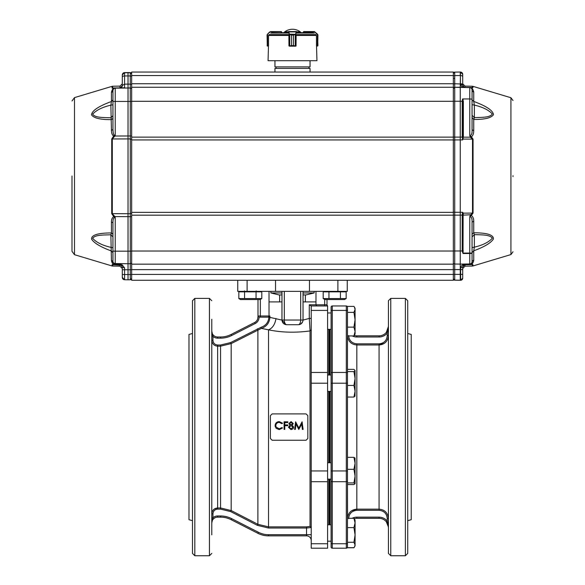 <?xml version="1.0" encoding="UTF-8"?>
<svg xmlns="http://www.w3.org/2000/svg" width="585" height="585" viewBox="0 0 585 585"><rect width="100%" height="100%" fill="white"/><g stroke="black" fill="none" stroke-linecap="round" stroke-linejoin="round"><path stroke-width="0.88" d="M281.97 292.946L270.862 292.946L279.045 294.935L281.97 294.935M303.03 294.935L305.955 294.935L314.138 292.946L314.138 291.374M303.03 292.946L314.138 292.946M355.08 331.534L355.08 308.295L354.4 307.103L355.08 309.377L353.932 312.368L355.08 319.746L353.932 327.132L355.08 331.534L353.932 335.929L355.08 334.028L355.08 331.534M353.932 327.132L347.483 327.132L347.483 306.394L353.932 306.394L354.4 307.103M355 396.221L355.08 391.248L353.932 397.047L347.483 397.047L347.483 312.368L353.932 312.368M353.932 371.607L355.08 378.532L353.932 385.449L355.08 391.248L355.08 370.48L353.932 371.607L347.483 371.607L347.483 335.929L353.932 335.929M347.57 517.286L347.483 482.917L347.483 547.757L353.932 547.757L354.4 547.041M329.348 329.348L329.348 375.014L329.348 329.348M329.348 391.394L329.348 462.757L329.348 391.394M329.348 479.13L329.348 524.796L329.348 479.13M388.389 327.242L388.345 327.673M388.133 328.785L388.023 329.165M387.409 330.715L386.341 332.353A9.36 9.36 0 0 1 379.065 335.827L356.835 335.827A9.36 9.36 0 0 1 354.247 335.461A9.36 9.36 0 0 0 356.835 335.827L379.065 335.827A9.36 9.36 0 0 0 386.341 332.353L388.425 326.474L387.255 333.092L386.341 332.353M388.389 526.902L386.341 521.791L387.277 523.195M387.409 523.429L388.221 525.754M388.425 527.677L387.255 521.059A10.53 10.53 0 0 0 379.065 517.147A10.53 10.53 0 0 1 387.255 521.059L386.341 521.791A9.36 9.36 0 0 0 379.065 518.317L356.835 518.317A9.36 9.36 0 0 0 354.225 518.69M388.425 518.588L387.255 518.588C386.78 513.572 384.053 510.815 379.065 510.31L379.065 509.155C384.703 509.652 387.818 512.796 388.425 518.588L387.979 515.721M347.483 518.588C348.075 512.804 351.197 509.659 356.835 509.155L379.065 509.155L379.065 344.989L384.243 343.417M386.217 512.504L385.829 512.072M385.032 511.319L383.702 510.391M356.777 509.155L351.658 510.734M348.243 514.866L347.921 515.721M387.665 339.278L387.979 338.423M388.33 336.865L388.425 335.556C387.826 341.34 384.711 344.485 379.065 344.989L356.835 344.989C351.205 344.492 348.082 341.347 347.483 335.556M348.653 335.556C349.121 340.572 351.848 343.329 356.835 343.834L356.835 510.31C351.841 510.822 349.113 513.586 348.653 518.588M356.835 343.834L379.065 343.834C384.06 343.322 386.795 340.565 387.255 335.556L388.425 335.556M331.103 307.125A1.17 1.17 0 0 1 332.273 305.955L346.313 305.955A1.17 1.17 0 0 1 347.483 307.125L347.483 311.235A1.17 0.826 0 0 0 346.313 310.408L346.313 305.955A1.17 1.17 0 0 1 347.483 307.125A1.17 1.17 0 0 0 346.313 305.955L332.273 305.955L332.273 548.196A1.17 1.17 0 0 1 331.103 547.026L331.103 307.125A1.17 1.17 0 0 1 332.273 305.955A1.17 1.17 0 0 0 331.103 307.125M347.483 373.274L347.483 383.204L346.313 383.204L346.313 372.448A1.17 0.826 0 0 1 347.483 373.274M353.932 385.449L347.483 385.449L347.483 469.316L347.483 457.338L353.932 457.338L355.08 463.327L355.036 457.997M347.483 470.947L347.483 480.87A1.17 0.826 -0 0 1 346.313 481.696L346.313 470.947L347.483 470.947M347.483 547.026A1.17 1.17 0 0 1 346.313 548.196L346.313 543.743A1.17 0.826 -0 0 0 347.483 542.909L347.483 547.026M331.103 374.137L331.103 383.204L346.313 383.204L346.313 470.947L331.103 470.947M331.103 480.007L331.103 508.16M331.103 345.984L331.103 330.225M332.273 548.196L346.313 548.196M405.383 298.394L407.723 300.734L407.723 553.41L405.383 555.75L405.383 298.394L390.765 298.394L390.765 555.75L388.425 553.41L388.425 300.734L390.765 298.394M407.723 520.657L411.233 519.714L411.233 334.43L407.723 333.487M355.08 333.15L354.539 334.971L355.08 334.028M355.08 522.946L355.08 520.116L353.932 518.295L355.08 522.946L353.932 527.59L355.08 534.931L355.08 522.946M354.539 546.799L355.08 545.856L355.08 534.931L353.932 542.28L355.08 544.979L354.539 546.799L353.932 547.67L347.483 547.67M353.932 542.28L347.483 542.28L347.483 527.59L353.932 527.59M347.483 518.295L353.932 518.295M355.08 483.81L355.08 463.327L353.932 469.316L355.08 476.117L353.932 482.917L355.08 483.81M355.08 483.736L353.932 484.548L347.483 484.548M355.08 458.15L353.932 457.338M353.932 482.917L347.483 482.917L347.483 469.316L353.932 469.316M237.751 291.374L237.751 280.266L237.751 291.374L247.111 291.374L247.111 280.266L275.535 280.266L275.535 291.374L347.249 291.374L347.249 280.266M294.613 429.419L295.622 421.792L298.855 428.052L302.087 421.792L303.096 429.419L302.408 429.419L301.684 423.928L298.781 429.419L296.032 423.92L295.301 429.419L294.613 429.419M295.301 429.412L296.032 423.92M297.611 427.072L296.032 423.928M302.408 429.412L301.684 423.942L300.112 427.072M298.365 427.072L298.855 428.044L299.344 427.072M292.566 423.562L291.052 422.392L289.546 423.577L291.081 424.82L292.566 423.547L291.052 422.377L289.546 423.562M291.096 425.609L289.158 427.284L291.052 428.827L292.961 427.211L291.096 425.602L289.158 427.284L291.052 428.834L292.961 427.225M292.953 427.072L291.096 425.602M288.866 423.555L291.089 421.595L293.253 423.577L292.171 425.171L293.633 427.072L293.063 428.776L291.045 429.617L288.471 427.262L289.977 425.171L288.866 423.555L289.977 425.178M293.253 423.584L292.171 425.178M284.091 421.792L287.791 421.792L287.791 422.589L284.771 422.575L284.771 424.922L287.791 424.922L287.791 425.712L284.771 425.704L284.771 429.419L284.091 429.419L284.091 421.792M287.791 425.712L284.771 425.712M284.771 424.922L284.771 422.589L287.791 422.589M282.526 423.189L281.933 423.664L279.169 422.392C277.129 422.538 276.01 423.613 275.798 425.617L276.135 427.072L279.213 428.834L281.933 427.562L282.526 428.015L279.22 429.617L276.083 428.278L275.118 425.566C275.359 423.087 276.72 421.77 279.213 421.595L282.526 423.204L281.933 423.664L279.169 422.392M275.14 426.026L275.33 426.962M276.135 427.072L279.213 428.827L281.933 427.562L282.526 428.015M279.169 422.377C277.129 422.524 276.01 423.598 275.798 425.617L275.798 425.566M272.142 440.242L306.072 440.242L307.827 438.494L307.827 415.65L306.072 413.902L272.142 413.902L270.394 415.65L270.394 438.494L272.142 440.242M311.22 527.516L310.05 526.361L306.54 526.866L306.54 528.028L311.22 527.516L306.54 528.028L268.522 528.028L257.363 525.33L230.644 511.575L220.552 509.125L220.552 507.97L231.17 510.544L257.897 524.292L268.522 526.866L268.522 528.028M211.785 517.762L212.955 517.762L211.785 522.997A5.85 5.85 0 0 1 217.635 517.147L217.635 515.977L220.552 515.977L220.552 517.147L217.635 517.147L220.552 517.147A23.393 23.393 0 0 1 231.17 519.699L231.704 518.654L258.431 532.27L257.897 533.315L231.17 519.699L257.897 533.315A23.393 23.393 0 0 0 268.522 535.86L306.54 535.86A4.68 4.68 0 0 1 311.22 540.54M258.724 315.995L257.919 317.165L258.585 316.01L257.992 316.704L258.724 315.995L269.02 315.995L268.274 317.165L259.067 317.165M261.049 327.293L261.4 328.397L231.17 343.6L220.552 346.174L220.552 345.018L230.644 342.569L261.049 327.293C265.809 325.633 268.42 322.32 268.873 317.37L268.274 317.165M268.873 317.033L269.897 315.995L269.897 317.37L281.97 320.097L285.889 324.653M257.992 316.704L257.992 299.564L257.992 316.704A1.17 1.17 0 0 1 257.897 317.165L257.897 317.245A5.85 5.85 0 0 1 254.702 322.459L231.17 334.452L254.702 322.459L255.236 323.505L231.704 335.49L231.17 334.452A23.393 23.393 0 0 1 220.552 336.997L217.635 336.997A5.85 5.85 0 0 1 211.785 331.147L212.955 336.382L211.785 336.382M311.22 329.816L310.05 330.927L309.282 318.415L310.05 330.927C295.41 332.902 281.568 332.536 268.522 329.823L261.4 328.397C266.592 326.554 269.422 322.876 269.897 317.37L268.873 317.37M220.552 509.125L217.635 509.125C214.775 509.418 213.218 510.997 212.955 513.857L211.785 513.857C212.143 510.266 214.095 508.299 217.635 507.97L220.552 507.97L220.552 346.174L217.635 346.174C214.103 345.859 212.15 343.892 211.785 340.287L212.955 340.287C213.225 343.154 214.783 344.733 217.635 345.018L220.552 345.018M211.828 341.011L212.209 342.496M323.205 298.562L323.205 291.842L328.945 291.842L328.945 298.562L323.205 298.562L324.938 299.564L344.433 299.564L327.008 299.564L327.008 304.939L326.62 304.785L327.593 305.955L327.008 304.939L327.593 305.955L327.593 548.196L311.22 548.196L327.593 548.196M315.98 291.374L315.98 304.785L316.726 305.955M315.98 301.904L303.03 301.904L303.03 291.374L303.03 320.039C302.759 322.847 301.195 324.404 298.35 324.719L286.65 324.719C283.805 324.404 282.241 322.847 281.97 320.039L284.31 320.039C284.449 322.847 285.224 324.404 286.65 324.719L298.35 324.719C299.776 324.404 300.551 322.847 300.69 320.039L303.03 320.039A4.27 3.898 -90 0 1 303.03 320.097L309.282 318.415L309.282 304.785L311.22 305.955L311.22 548.196M309.282 318.415L311.22 318.415M217.591 507.97L214.402 508.95M214.125 509.147L212.808 510.529M212.501 511.041L212.209 511.656M281.97 301.904L269.02 301.904L269.02 291.374M306.54 526.866L268.522 526.866L268.522 329.823C272.471 328.243 274.965 324.478 276.01 318.511M299.213 324.638L299.725 324.507M300.12 324.368L300.514 324.185M300.697 324.083L302.65 321.874M281.97 320.097A4.27 3.898 90 0 1 281.97 320.039L281.97 291.374M303.03 320.039L303.03 301.904M327.593 305.955L311.22 305.955M211.785 534.865L211.785 319.278M211.785 340.331L211.785 329.808M211.785 467.364L211.785 456.834M192.48 427.072L192.48 300.734L194.82 298.394L194.82 555.75L192.48 553.41L192.48 427.072M247.111 291.374L275.535 291.374M269.897 315.995L269.02 315.995L269.02 301.904M257.992 291.374L240.369 291.374L240.369 291.842L238.834 291.842L261.795 291.842L261.795 298.562L256.055 298.562L256.055 291.842M309.465 280.266L309.465 291.374M192.48 333.487L188.977 334.43L188.977 519.714L192.48 520.657M355.08 370.48L353.932 369.362L347.483 369.362M353.932 397.047L355.08 395.921M131.654 87.245L131.654 72.043L453.346 72.043L453.346 87.245L131.654 87.245L131.654 280.266L453.346 280.266L453.346 274.416L131.654 274.416M453.346 87.245L453.346 274.416M316.478 72.043L268.522 72.043M122.294 85.512L124.481 84.152L128.027 84.116L128.027 72.562L130.272 72.599A1.404 1.404 -0 0 1 131.654 74.002A1.404 1.404 -0 0 0 130.272 72.599L130.272 72.73A1.404 1.404 -0 0 1 131.654 74.134M122.294 274.285L122.294 277.407A2.34 2.34 180 0 0 124.59 279.747L128.027 279.805L128.027 269.758L124.59 269.758L124.59 267.923L122.294 267.25L121.139 265.239L122.28 264.946L124.59 267.923M128.027 279.805L124.59 279.747L122.294 277.407A2.34 2.34 180 0 0 124.59 279.747L124.59 274.548L130.272 274.548L130.272 279.762A1.404 1.404 180 0 0 131.654 278.358A1.404 1.404 180 0 1 130.272 279.762L128.027 279.805L130.272 279.762L131.654 278.358M131.654 216.633L131.654 215.631L131.654 216.633L130.272 216.633L130.272 213.722L131.654 213.137L131.654 139.486L130.272 138.908L130.272 88.006A1.404 1.404 -0 0 1 131.654 89.41M131.654 89.373A1.404 1.404 180 0 0 130.272 87.969L120.013 88.064M120.444 87.962A2.34 2.34 180 0 1 119.998 88.013L122.294 85.717L122.294 75.092A2.34 2.34 -0 0 1 124.59 72.752L130.272 72.599L131.654 74.002M122.294 75.092L122.294 77.118A2.34 1.163 180 0 1 124.59 75.948L124.59 72.752L130.272 72.73L130.272 75.94L124.59 75.948L124.59 87.991M122.294 74.96A2.34 2.34 -0 0 1 124.59 72.62L122.294 74.96A2.34 2.34 -0 0 1 124.59 72.62L128.027 72.562M122.28 264.946L119.998 264.201L121.139 265.239L119.998 264.917L119.998 264.201L115.238 264.127L115.238 263.542L128.027 263.747L128.027 269.758L130.272 269.758L130.272 274.548L131.654 274.548M122.294 277.407L122.294 267.25C122.031 265.897 121.643 265.224 121.139 265.239L115.238 264.837L112.934 262.497L115.238 264.127L115.238 264.837L119.998 264.917L119.998 266.19L122.294 268.522M131.654 262.402A1.404 1.316 0 0 1 130.272 263.711L128.027 263.747L128.027 216.647L114.982 216.596L115.143 217.686C113.6 217.364 112.868 219.199 112.934 223.192L112.934 250.621M131.654 139.486L131.654 138.506L131.654 139.486M131.654 136.985L131.654 135.983L131.654 136.985M114.265 135.632L113.687 135.998L114.258 136.7L114.982 136.027L114.265 135.632L115.238 134.835L115.238 101.446L112.934 101.439L112.934 129.424C113.146 134.243 113.914 136.049 115.238 134.835L114.982 136.027L128.027 135.983L128.027 84.116L130.272 84.138L130.272 75.94A1.404 0.702 0 0 1 131.654 76.642M121.994 86.814A2.34 2.34 180 0 0 122.294 85.673M114.85 88.101L119.998 88.013L119.998 86.119L122.294 83.779M112.934 261.868L112.934 261.064M112.598 264.574L114.338 264.595C112.795 264.259 111.83 262.899 111.435 260.522A2.106 1.982 0 0 1 112.934 262.424L112.934 262.139M131.654 135.983L128.027 135.983L128.027 216.647L130.272 216.633L130.272 251.177L131.654 251.177M112.934 104.803L110.865 105.154C102.507 107.092 96.452 110.075 92.708 114.104C94.755 117.936 104.196 117.483 110.865 117.79L112.934 115.691L112.934 105.454M112.934 101.439L112.934 90.529A2.34 2.34 -0 0 1 115.238 88.189L115.238 101.446L131.654 101.446M120.89 87.86L124.59 87.794M115.223 88.101L115.238 88.101C114.185 87.882 113.417 88.671 112.934 90.463L112.934 90.821M114.901 264.727L112.649 264.786L115.099 264.829M112.934 252.683L111.435 251.002C100.605 247.002 93.995 243.038 91.596 239.111C91.282 235.031 97.892 232.969 111.435 232.94L112.934 234.219L112.934 236.874L110.865 234.775C104.196 235.082 94.763 234.6 92.708 238.424C96.452 242.439 102.507 245.415 110.865 247.353L112.934 247.718L112.934 246.431M112.934 236.874L112.934 260.281M115.238 217.788L115.238 263.542A2.34 2.194 0 0 1 112.934 261.349L112.934 251.177L130.272 251.177L130.272 269.758L131.654 269.758M114.258 136.7L112.298 138.959L130.272 138.908L130.272 213.722L112.298 213.664L114.258 215.923L113.687 216.625L115.143 217.686M112.934 118.367L111.435 119.64C100.313 119.72 93.673 118.112 91.516 114.806C92.006 110.645 98.646 106.214 111.435 101.498L112.934 99.816M112.934 90.529L112.934 90.463A2.106 1.967 -0 0 1 111.435 92.342L111.435 101.498L110.865 105.154L111.435 130.448C111.538 133.431 112.291 135.281 113.687 135.998L111.728 138.996L112.298 138.959L112.298 213.664L111.728 213.627L111.728 138.996M131.654 84.84A1.404 0.702 180 0 0 130.272 84.138L130.272 88.006L114.792 88.152M112.934 223.192A2.106 1.082 0 0 0 111.435 222.161L111.435 232.94L110.865 234.775L111.435 260.522M112.934 249.342L112.934 250M114.258 215.923L114.982 216.596L114.265 216.991M112.934 129.424L111.435 130.448M111.435 92.342C112.027 89.724 112.978 88.357 114.28 88.247L112.759 88.262M111.435 222.161C111.355 219.624 112.108 217.781 113.687 216.625L111.728 213.627M71.992 176.005L71.992 251.331L71.992 176.005M71.992 186.096L71.992 176.136M462.706 274.38L460.249 274.38L460.249 269.59L460.636 269.59L460.636 280.288L460.249 280.295L460.636 280.222A2.106 2.106 -0 0 0 462.706 278.116L462.706 267.089L460.636 267.747C461.309 265.59 462.574 264.508 464.424 264.5L469.762 264.354A2.34 2.033 -0 0 0 472.066 262.321L472.066 253.071A2.34 0.424 180 0 1 469.762 253.495L469.762 253.071L472.066 253.071L472.066 222.578C472.285 218.651 471.517 216.706 469.762 216.75L470.355 215.031L471.378 215.499L470.808 214.746L472.504 213.101L463.123 213.137L463.342 215.061L462.201 215.061L462.201 250.98L460.249 250.98L460.249 264.113L469.762 263.959L469.762 264.661C471.642 264.025 472.409 263.243 472.066 262.343L472.066 262.321A2.34 2.34 180 0 1 469.762 264.661L465.002 264.771A2.34 2.34 -0 0 0 462.706 267.111L462.706 267.133M453.346 274.38L460.249 274.38L460.249 280.23L454.728 280.135L454.728 264.025A1.404 1.316 180 0 1 453.346 262.716M464.344 87.377L463.686 87.275C462.34 87.289 461.243 86.171 460.41 83.926L462.706 85.125L464.344 87.392L465.002 87.487L460.249 87.216L460.41 75.531L460.41 83.721A2.34 1.17 0 0 1 462.706 84.891L462.706 74.368A2.34 2.34 180 0 0 460.41 72.028L460.41 75.531A2.34 1.17 0 0 1 462.706 76.701M460.249 72.021L460.249 75.531L454.728 75.582L454.728 72.123L460.249 72.021L454.728 72.123L453.346 73.527A1.404 1.404 180 0 1 454.728 72.123M454.728 280.2L460.249 280.295L454.728 280.2L453.346 278.796A1.404 1.404 -0 0 0 454.728 280.2L454.728 280.135A1.404 1.404 -0 0 1 453.346 278.731A1.404 1.404 -0 0 0 454.728 280.135M454.486 78.397L453.346 78.397M465.002 87.487L469.762 87.567A2.34 2.34 180 0 1 472.066 89.907A2.34 2.303 180 0 0 469.762 87.611L454.728 87.311L460.249 87.216L460.249 101.242L462.201 101.242L462.201 137.161L462.706 139.925L460.249 139.903L460.249 250.98L453.346 250.98M453.346 101.242L460.249 101.242L460.249 139.903L454.728 139.947L454.728 87.311A1.404 1.404 -0 0 0 453.346 88.715A1.404 1.404 -0 0 1 454.728 87.311L454.728 83.765L460.41 83.969M462.962 215.134L454.728 215.134L454.728 212.275L462.706 212.296L462.421 213.145L462.889 213.24L462.706 212.296L463.123 213.137L463.02 253.078L462.962 215.134M471.035 215.675L469.762 216.75L469.762 253.071L463.02 253.078L463.02 253.502L462.201 250.98L463.342 250.98M453.346 269.59L460.249 269.59L460.249 264.113L454.728 264.025L454.728 215.134L453.346 215.141M464.424 264.5L464.695 264.771L462.706 267.089M462.706 274.453L462.706 278.182A2.106 2.106 -0 0 1 460.636 280.288L460.249 280.295M462.706 267.155L462.706 269.59L460.636 269.59L460.636 267.747M464.205 87.34L463.203 86.602L462.706 84.891M462.706 76.737L462.706 84.935M463.342 101.242L462.201 101.242L462.581 98.945L463.342 101.242L463.342 137.161L462.706 139.925L463.02 99.143M453.346 137.087L463.342 137.087M462.201 137.161L470.355 137.19L469.762 135.471C471.517 135.515 472.285 133.57 472.066 129.643L472.066 89.929A2.34 2.194 180 0 0 473.733 92.035L473.733 101.439C486.398 106.119 492.987 110.521 493.484 114.66C491.341 117.943 484.76 119.545 473.733 119.464L474.362 117.629C480.958 117.314 490.288 117.753 492.292 113.965C488.614 109.98 482.632 107.026 474.362 105.095L472.066 104.686L472.066 115.296L474.362 117.629L474.362 105.095L473.733 101.439L472.066 99.955M462.421 139.076L472.504 139.12L470.355 137.19L471.035 136.546L469.762 135.471L469.762 98.953L462.581 98.945M462.201 215.061L462.421 213.145M472.066 236.947L472.066 247.565L474.362 247.155C482.632 245.225 488.614 242.27 492.292 238.285C490.288 234.49 480.958 234.921 474.362 234.614L472.066 236.947M462.706 267.184A2.34 2.303 180 0 1 465.002 264.873L465.002 266.19L472.351 266.058L472.351 264.749L471.832 264.654L472.402 264.53L465.002 264.771L472.402 264.53M470.113 87.604L472.402 87.757M470.545 87.713L470.676 87.735C472.044 87.794 473.06 89.227 473.733 92.035M462.706 85.11A2.34 2.303 0 0 0 465.002 87.414L472.351 87.538L472.351 86.244L465.002 86.119L465.002 87.516L469.762 87.611L469.762 98.953L472.066 99.157M463.342 215.134L470.808 214.746M474.362 234.614L473.733 232.771C487.144 232.823 493.703 234.892 493.411 238.972C491.027 242.885 484.468 246.833 473.733 250.811L474.362 247.155L474.362 234.614M472.066 234.19L473.733 232.771L473.733 221.444A2.34 1.185 180 0 0 472.066 222.578M472.066 259.828L472.066 262.321A2.34 2.194 -0 0 1 473.733 260.237L473.733 250.811L472.066 252.683L472.38 251.704M472.066 259.762L472.066 253.071M470.106 264.683L470.676 264.552C472.285 264.208 473.302 262.775 473.733 260.237M472.066 252.735L472.417 251.696M472.066 89.988L472.066 92.481M472.066 129.643L473.733 130.784L473.733 119.464L472.066 117.578M470.808 137.475L471.378 136.722L471.035 136.546M513.008 176.619L513.008 175.69M473.733 130.784C473.623 133.95 472.841 135.932 471.378 136.722L473.068 139.157L472.504 139.12L472.504 213.101L473.068 213.064L471.378 215.499C473.009 216.713 473.791 218.695 473.733 221.444M310.05 60.694L310.05 66.895L274.95 66.895L274.95 60.694M310.05 72.043L310.05 68.416L274.95 68.416L274.95 72.043M308.938 66.895L308.938 68.416M289.319 34.413L291.557 35.078L289.319 34.413L288.346 31.802L285.1 31.802L285.122 32.738L285.129 31.802L285.685 32.153M316.529 45.952L316.946 60.694L268.054 60.694L268.471 45.952M296.01 46.083L295.549 46.186L296.01 45.952M288.88 34.983L288.953 45.952L291.549 45.601L289.465 46.186L295.535 46.186L293.443 45.601L296.047 45.952L296.12 34.983M288.054 32.738L271.513 32.738M301.304 32.738A12.87 12.87 0 0 0 283.696 32.738L281.794 32.738L281.209 31.568L270.584 31.568L281.209 31.568L281.794 32.153M313.487 32.738L296.946 32.738M299.315 32.153L299.9 31.802L299.9 32.738L299.871 31.802L296.654 31.802L295.681 34.413L293.451 35.078L295.681 34.413M268.764 34.983L268.53 35.561L268.764 34.983M267.074 35.078L267.294 46.061L267.074 35.078L267.447 34.413L267.206 45.879L268.53 45.952L268.53 35.561M269.758 31.912L267.418 34.252L270.584 31.568L267.52 34.142L267.616 45.952L268.215 46.186M268.471 46.186L267.572 45.952M267.294 46.061L267.206 34.595M270.584 31.568L269.853 32.073M316.47 35.561L316.47 45.952L317.384 45.952L317.479 34.142L314.416 31.568L317.926 35.078L314.481 31.802L303.79 31.802L303.205 32.738L303.79 31.568L314.416 31.568L303.79 31.568L303.205 32.153M316.785 46.186L317.926 45.601L316.529 46.186M317.428 45.952L317.926 45.601L317.553 34.413M317.757 34.478L317.706 46.061L317.926 35.078M288.346 31.802L296.654 31.802M288.544 32.073L288.566 31.568L296.434 31.568L296.456 32.073M289.246 45.952L289.451 34.142L295.769 34.31L295.769 45.952M289.75 34.478L289.75 46.061M295.249 46.061L295.249 34.478M260.259 291.842L260.259 291.374L240.369 291.374L240.369 291.842M256.055 298.562L244.574 298.562L244.574 291.842M244.574 298.562L238.834 298.562L238.834 291.842M261.795 298.562L260.062 299.564L240.567 299.564L238.834 298.562M328.945 291.842L346.166 291.842L346.166 298.562L340.426 298.562L340.426 291.842M328.945 298.562L340.426 298.562M379.065 335.827L379.065 336.997L356.835 336.997A10.53 10.53 0 0 1 352.214 335.929M387.255 335.556L387.255 333.092A10.53 10.53 0 0 1 379.065 336.997M356.835 335.827L356.835 336.997M356.835 518.317L356.835 517.147L379.065 517.147L379.065 518.317M352.053 518.295A10.53 10.53 0 0 1 356.835 517.147M387.255 521.059L387.255 518.588M379.065 510.31L356.835 510.31M379.065 344.989L379.065 343.834M331.103 311.235A1.17 0.826 0 0 1 332.273 310.408L346.313 310.408L346.313 372.448L332.273 372.448A1.17 0.826 0 0 0 331.103 373.274M331.103 480.87A1.17 0.826 0 0 0 332.273 481.696L346.313 481.696L346.313 543.743L332.273 543.743A1.17 0.826 0 0 1 331.103 542.909M329.933 524.796L329.933 479.13M329.933 462.757L329.933 391.394M329.933 375.014L329.933 329.348M306.54 535.86L306.54 528.028M268.522 535.86L268.522 534.697L311.22 534.697M260.332 299.41L260.332 317.165M257.363 328.814L257.897 329.852L257.897 524.292L257.363 525.33M230.644 342.569L231.17 343.6L231.17 510.544L230.644 511.575M217.635 345.018L217.635 509.125M220.552 336.997L220.552 338.167A24.563 24.563 0 0 0 231.704 335.49A24.563 24.563 0 0 1 220.552 338.167L217.635 338.167A7.02 7.02 0 0 1 212.955 336.382L212.955 340.287M217.635 338.167L217.635 336.997M259.067 317.245A7.02 7.02 0 0 1 255.236 323.505M309.282 304.785L326.62 304.785M324.668 299.41L324.668 305.955M310.05 526.361L310.05 330.927M212.955 513.857L212.955 517.762A7.02 7.02 0 0 1 217.635 515.977M220.552 515.977A24.563 24.563 0 0 1 231.704 518.654M258.431 532.27A22.223 22.223 0 0 0 268.522 534.697M284.31 291.374L284.31 320.039L300.69 320.039L300.69 291.374M324.668 291.842L324.668 291.374M327.593 543.743L311.22 543.743M327.593 481.696L311.22 481.696M327.593 470.947L311.22 470.947M327.593 383.204L311.22 383.204M327.593 372.448L311.22 372.448M327.593 310.408L311.22 310.408M260.332 291.842L260.332 291.374M337.889 280.266L337.889 291.374M328.763 329.348L328.763 375.014M328.763 391.394L328.763 462.757M328.763 479.13L328.763 524.796M194.82 555.75L209.445 555.75L209.445 298.394L194.82 298.394M131.654 75.553L453.346 75.553M131.654 83.735L453.346 83.735M453.346 101.285L131.654 101.285M131.654 137.124L453.346 137.124M453.346 139.947L131.654 139.947M131.654 212.355L453.346 212.355M453.346 215.178L131.654 215.178M453.346 251.016L131.654 251.016M131.654 264.157L453.346 264.157M453.346 269.627L131.654 269.627M122.294 274.548L124.59 274.548L124.59 269.758L122.294 269.758M122.294 85.578A2.34 2.296 0 0 1 119.998 87.874L112.649 87.999L112.649 86.244L119.998 86.119M112.079 88.086L112.079 86.339L74.492 97.615L74.492 254.694L112.079 265.97L112.649 266.058L112.649 264.786M113.168 264.698L114.909 264.734M112.079 265.97L112.079 264.698M453.346 84.467A1.404 0.702 0 0 1 454.728 83.765L454.728 75.582A1.404 0.702 0 0 0 453.346 76.284M453.346 211.711A1.404 0.563 0 0 0 454.728 212.275L454.728 139.947A1.404 0.563 180 0 0 453.346 140.51M460.636 280.222A2.106 2.106 -0 0 0 462.706 278.116M472.066 261.773A2.34 2.186 0 0 1 469.762 263.959L469.762 253.495L463.02 253.502M473.068 139.157L473.068 213.064M472.921 264.661L472.921 265.97L472.351 266.058M472.351 86.244L472.921 86.339L472.921 87.626M472.921 265.97L510.924 254.57L510.924 97.739L472.921 86.339M314.386 33.082L296.668 33.082M288.332 33.082L270.614 33.082M288.99 34.625L268.939 34.625M316.061 34.625L296.01 34.625M316.405 35.436L296.054 35.436M288.946 35.436L268.595 35.436M281.209 31.568L281.041 32.738M281.107 31.568L270.519 31.802M303.893 31.568L303.959 32.738M288.939 35.561L288.88 35.049M296.047 35.561L296.12 35.049M291.549 35.078L291.557 45.601L291.549 35.078L293.443 35.078L293.451 45.601L293.451 35.078M291.549 45.601L293.451 45.601M289.451 34.142L288.771 31.912L296.229 31.912L295.549 34.142M270.862 292.946L270.862 291.374M327.593 329.348L331.103 329.348M327.593 312.968L331.103 312.968M405.383 555.75L390.765 555.75M279.63 294.935L279.63 301.904M305.37 294.935L305.37 301.904M327.593 541.176L331.103 541.176M327.593 524.796L331.103 524.796M327.593 479.13L331.103 479.13M327.593 462.757L331.103 462.757M298.35 324.719L300.142 324.361M284.858 324.361L286.65 324.719M209.445 298.394L211.785 300.734M209.445 555.75L211.785 553.41M327.593 391.394L331.103 391.394M327.593 375.014L331.103 375.014M344.433 299.564L346.166 298.562L344.433 299.564M122.28 85.958C122.133 86.924 121.322 87.626 119.837 88.064C120.356 88.386 121.139 87.845 122.185 86.441M115.238 264.837L112.934 262.497M112.649 266.058L119.998 266.19M112.079 86.339L112.649 86.244M74.492 97.615L71.992 100.971M74.492 254.694L71.992 251.331M454.728 87.311L453.346 88.715M460.636 280.288L462.706 278.182M460.41 72.028L462.706 74.368M465.002 266.19L462.706 268.522M465.002 86.119L462.706 83.779M472.066 89.907L472.066 89.907A2.34 2.34 0 0 0 469.762 87.567M472.066 247.565L472.066 248.61M472.066 249.21L472.066 251.484M472.066 104.686L472.066 103.647M472.066 102.931L472.066 100.766M472.066 116.569L472.066 115.823M510.924 254.57L513.008 251.769M510.924 97.739L513.008 100.54M276.061 66.895L276.061 68.416M256.164 290.906L256.632 291.374L256.164 290.906M244.464 290.906L243.996 291.374M324.741 291.374L324.741 291.842M344.631 291.374L344.631 291.842"/></g></svg>
